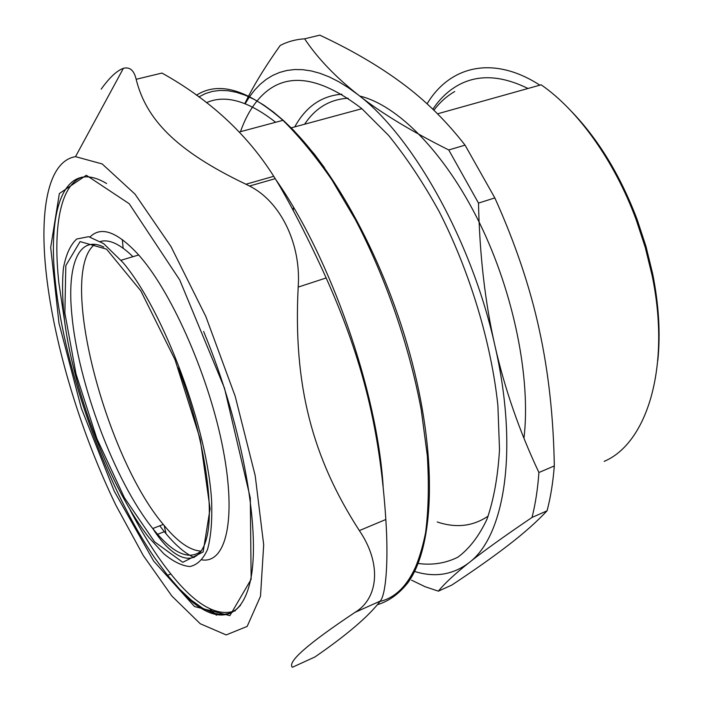<?xml version="1.0" encoding="UTF-8"?>
<svg xmlns="http://www.w3.org/2000/svg" width="703" height="703" viewBox="0 0 703 703"><rect width="100%" height="100%" fill="white"/><g stroke="black" fill="none" stroke-linecap="round" stroke-linejoin="round"><path stroke-width="1.05" d="M379.418 456.467L380.086 457.214M293.459 207.35L293.274 210.531M201.269 551.09C190.038 550.651 177.376 541.767 163.281 524.429C104.993 455.843 57.47 272.641 94.843 244.354M100.441 241.489C109.185 239.029 120.028 244.099 132.981 256.692M82.066 177.138C60.01 185.258 52.901 228.185 58.867 282.878L64.518 320.709M130.108 509.903C143.219 534.974 156.795 556.337 170.847 573.973C195.715 605.081 217.253 617.331 235.435 610.714M202.007 559.887C225.645 563.542 236.691 520.695 223.255 450.061C209.986 379.611 173.404 295.33 140.574 257.149L138.702 254.978C117.392 231.788 101.17 225.777 90.037 236.946M159.748 525.809L164.326 531.67C174.819 544.605 184.74 553.243 194.107 557.567M122.902 262.447L103.693 243.669L88.666 236.674L76.697 239.011C70.362 244.881 65.933 254.591 63.411 268.151C61.987 283.494 62.382 301.236 64.606 321.385C74.167 393.988 110.977 489.262 149.054 537.672L163.702 553.674C173.202 561.574 181.928 565.862 189.889 566.548C197.218 564.966 203.088 559.298 207.49 549.535C210.874 537.4 212.262 521.573 211.665 502.047C208.044 429.507 163.597 310.164 122.902 262.447M275.629 122.278C248.221 100.845 225.153 94.316 206.454 102.691M418.118 563.463C432.257 565.37 445.474 563.296 457.767 557.251C469.314 548.779 479.077 536.046 487.047 519.051C493.761 499.657 497.909 476.555 499.508 449.735L497.9 405.666C491.327 342.897 469.859 271.639 439.12 211.48C423.136 182.543 406.264 157.156 388.504 135.328L361.887 108.71C316.543 73.841 281.675 71.17 257.263 100.714M257.052 100.968C250.242 109.29 244.732 119.528 240.505 131.681M304.619 38.814L319.795 35.15C351.351 49.904 378.706 65.871 401.87 83.059C425.016 100.081 446.071 120.775 465.052 145.152L448.742 149.959C410.605 130.872 380.349 112.454 357.985 94.712C335.41 76.899 317.615 58.261 304.619 38.814C295.796 39.377 287.659 41.591 280.225 45.449C266.806 64.333 256.27 81.197 248.607 96.012M248.335 96.539L244.82 103.569M539.148 329.153C548.445 371.386 553.507 416.984 554.307 465.948L538.911 472.513C519.341 430.983 504.675 388.68 494.912 345.612C485.105 302.624 479.631 255.119 478.497 203.088L494.833 197.912C515.22 243.22 529.992 286.973 539.148 329.153M508.489 545.053C493.163 556.881 474.27 570.212 451.818 585.072L438.382 591.161C444.261 583.78 454.419 574.333 468.883 562.804C483.154 551.398 504.192 536.284 532.013 517.452L547.066 510.809C536.679 521.863 523.823 533.278 508.489 545.053M414.585 571.442C434.779 577.734 452.881 574.861 468.883 562.804C504.438 536.723 519.069 450.526 494.912 345.612C472.003 241.094 412.52 135.741 357.985 94.712L348.196 87.585L338.582 81.645L329.197 76.891L320.067 73.332L311.244 70.933L302.747 69.676L294.619 69.535L286.877 70.476L279.548 72.462L272.659 75.449L266.209 79.395L260.224 84.263L254.706 89.993L249.67 96.539M532.013 517.452C535.431 504.016 537.733 489.042 538.911 472.513M478.497 203.088L448.742 149.959M249.354 97.005L245.198 103.71M411.536 580.16L425.025 586.689L438.382 591.161M547.066 510.809C550.607 497.381 553.024 482.434 554.307 465.948M494.833 197.912L465.052 145.152M437.538 113.824L541.134 84.808C577.848 110.099 614.352 160.618 636.092 219.512L645.222 247.28L652.085 275.365C671.233 366.975 646.901 443.435 604.167 461.37M657.806 360.56C660.574 333.863 658.852 304.9 652.648 273.678L645.978 246.393L637.111 219.424C620.336 175.416 598.438 139.396 571.398 111.346M539.878 85.16C492.698 54.658 449.525 66.354 427.081 103.833M527.979 88.49C500.826 75.124 477.232 74.21 457.196 85.757C447.688 91.293 439.568 99.114 432.855 109.229M454.744 91.522C446.809 96.074 439.858 102.322 433.9 110.248M46.424 275.058C54.518 346.403 81.302 434.032 116.065 505.571L143.254 555.493L171.875 596.056L200.223 623.728L226.164 634.923L247.166 626.417L260.505 596.241L263.687 544.755L255.207 475.694L235.215 396.343L205.856 316.552L170.934 246.454L134.994 194.107L102.172 163.94L75.52 156.655C47.769 161.163 39.043 211.216 46.424 275.058M122.34 239.53L123.122 248.185M383.135 486.291C377.151 390.824 330.261 256.964 275.822 179.634M101.206 89.123C109.431 77.611 116.83 70.678 123.403 68.314C129.791 66.671 134.045 70.326 136.162 79.29L161.971 73.059C209.819 99.747 247.078 134.15 273.748 176.295L245.936 184.239L249.503 186.04C280.673 201.489 301.359 244.345 298.186 287.088L326.166 277.957C309.496 240.883 288.494 199.889 275.224 178.667L273.748 176.295M326.166 277.957C363.398 361.333 379.919 430.298 385.842 519.491L359.356 530.598C381.729 563.34 378.697 598.235 354.989 612.392L380.261 601.083C386.009 594.422 388.566 560.985 385.842 519.491M380.261 601.083C368.759 616.232 346.992 634.853 314.97 656.945L292.36 667.279C287.035 662.033 307.905 643.737 354.989 612.392M164.177 525.528L166.066 533.779M209.793 608.798L216.454 615.257M359.356 530.598C312.317 457.776 293.16 385.306 298.186 287.088M245.936 184.239C175.381 150.53 145.916 118.86 136.162 79.29M64.861 312.976L76.003 373.926L96.882 438.637L124.387 497.698L154.634 541.881L182.789 562.312L203.132 551.96L210.065 508.744L200.267 439.296L175.038 359.76L140.802 290.822L106.548 249.152L80.089 241.604L65.836 265.576L64.861 312.976M103.772 247.061C78.428 234.521 67.005 265.585 71.803 314.25C77.866 382.968 114.844 481.625 152.762 528.533C172.78 553.437 189.002 560.889 201.41 550.888M348.196 98.244C330.006 99.246 315.48 107.902 304.601 124.229M284.399 192.604L284.293 194.098M437.257 521.977C456.071 528.305 473.057 526.336 488.198 516.072M523.972 438.259C531.011 378.873 513.928 293.054 479.437 222.728C444.902 152.358 397.511 104.984 359.628 96.021M341.93 94.202C321.561 95.793 305.84 106.689 294.75 126.9M278.652 183.808L278.608 184.265M379.989 601.443C399.313 596.821 413.487 578.947 422.494 547.839M324.47 167.674L314.223 153.966L293.696 130.371L283.546 120.573L273.564 112.146L263.792 105.099L254.293 99.448L245.119 95.186L236.305 92.278L227.886 90.705L219.907 90.423L212.385 91.408L205.338 93.604L198.8 96.952M240.637 605.142L236.929 608.947L232.869 611.742L228.493 613.534L223.835 614.352L218.914 614.22L213.774 613.157L202.903 608.376L191.453 600.274L179.617 589.149L167.578 575.309L155.407 558.885C107.401 489.578 65.089 372.414 55.563 283.871C46.89 209.353 64.21 157.859 106.592 183.536M153.658 561.056L194.52 606.54L229.881 615.643L251.147 579.298L250.303 497.996L224.485 388.153L179.74 279.979L129.194 203.712L86.32 175.258L59.36 193.545L50.686 247.438L58.982 323.204L81.311 408.171L114.202 491.081L153.658 561.056M196.418 95.23C218.633 81.012 247.465 89.378 282.931 120.327C299.25 136.4 315.577 156.259 331.895 179.906L355.402 219.67C385.569 277.254 409.401 346.122 421.246 409.963L427.319 455.685C429.094 484.314 428.514 509.947 425.596 532.602C421.449 553.226 415.411 570.107 407.503 583.226C398.715 594.14 388.689 601.293 377.441 604.677M138.702 254.978L121.057 260.251M164.326 531.67L156.918 534.579M163.281 524.429L152.762 528.533C174.212 562.251 198.861 569.966 206.761 537.523C214.872 505.642 203.457 434.349 178.219 367.871M361.887 108.71L290.989 127.911M637.111 219.424L636.092 219.512M203.633 331.464C243.546 427.652 261.999 536.626 249.662 583.824C237.57 631.769 201.629 620.854 167.578 575.309L170.847 573.973M239.275 132.006L282.931 120.327C333.081 164.528 386.518 263.001 412.301 362.95C438.162 463.049 433.382 549.113 407.274 583.56M75.52 156.655L123.403 68.314M275.224 178.659L249.503 186.04"/></g></svg>
